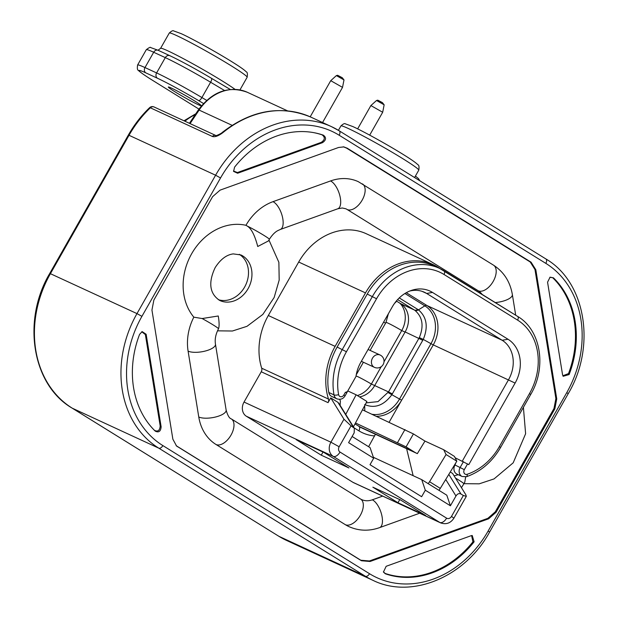 <?xml version="1.0" encoding="UTF-8"?>
<svg xmlns="http://www.w3.org/2000/svg" width="618" height="618" viewBox="0 0 618 618"><rect width="100%" height="100%" fill="white"/><g stroke="black" fill="none" stroke-linecap="round" stroke-linejoin="round"><path stroke-width="0.93" d="M554.833 408.869L556.748 398.904L535.821 269.749L531.063 262.179L347.239 148.204L343.863 146.899L338.602 147.47L220.054 190.151L212.6 196.678L153.859 300.085L151.943 310.051L172.87 439.213L176.57 446.026L361.453 560.75L370.089 561.484L488.629 518.803L496.092 512.276L554.833 408.869L553.967 408.537L495.304 511.804L487.849 518.332L369.433 560.966L360.796 560.232L176.207 445.717M474.106 541.808L472.222 535.497L471.07 535.729L386.157 566.297L383.446 572.067L385.323 573.774A92.26 76.308 114.8 0 0 474.106 541.808L472.901 541.878A92.067 76.145 114.8 0 1 385.199 573.45L383.361 571.859M146.142 334.268L142.148 331.596L139.575 334.392A92.26 76.308 114.8 0 0 155.249 431.132C158.78 432.855 160.742 431.403 161.128 426.775L146.142 334.268L145.377 334.577L141.754 331.781M322.526 142.658C326.234 140.07 326.513 137.582 323.368 135.18A92.26 76.308 114.8 0 0 313.859 132.661A92.26 76.308 114.8 0 0 234.585 167.146L233.589 171.41L237.621 173.233L322.526 142.658L321.29 142.349C324.998 139.784 325.269 137.289 322.109 134.863A92.067 76.145 114.8 0 0 313.488 132.592M553.442 277.83L550.074 277.173L547.563 282.179L562.55 374.693L563.152 376.285L569.116 374.562A92.26 76.308 114.8 0 0 553.442 277.83L549.835 277.281M171.456 88.104A18.926 1.074 -150.4 0 0 168.335 87.022A18.926 1.074 -150.4 0 0 179.467 94.531A18.926 1.074 -150.4 0 0 198.131 104.643A18.926 1.074 -150.4 0 0 201.252 105.724A18.926 1.074 -150.4 0 0 190.12 98.216A18.926 1.074 -150.4 0 0 171.456 88.104M154.075 106.968A4.071 4.071 0 0 0 149.556 107.725A4.071 0.981 46.2 0 1 150.344 107.802A4.071 3.368 -65.2 0 1 154.075 106.968L215.891 135.535A4.071 3.368 114.8 0 0 212.306 136.431C214.832 137.312 218.417 136.006 223.067 132.499A4.071 1.159 -129.2 0 0 222.256 132.437C251.534 109.896 281.136 104.828 311.078 117.219L331.503 126.659A103.113 85.284 114.8 0 0 215.597 175.218L136.98 313.604A103.113 85.284 114.8 0 0 158.787 448.166L365.439 576.293A103.113 85.284 114.8 0 0 373.04 580.387C411.642 599.421 465.176 576.996 489.61 532.059L568.228 393.666C596.3 346.613 585.849 282.125 545.887 258.95A4.071 2.279 -58.2 0 0 545.748 258.872M357.644 128.876L370.885 105.562L382.681 112.267L369.688 135.133M310.197 116.817L330.738 80.672L342.526 87.377L322.557 122.526M343.438 146.837L346.505 148.088L530.221 261.993L534.979 269.556L555.883 398.571L553.967 408.537M482.11 294.392A18.996 15.713 114.8 0 0 478.262 290.784A14.925 8.343 -58.2 0 0 492.979 281.793A14.925 8.343 -58.2 0 0 493.481 265.145L358.324 181.684A48.845 40.394 114.8 0 0 330.537 180.95L273.001 201.669A48.845 40.394 114.8 0 0 245.949 225.3A54.948 45.446 114.8 0 0 191.665 253.728A54.948 45.446 114.8 0 0 193.828 317.165A48.845 40.394 114.8 0 0 188.096 351.132L198.772 417.003A48.845 40.394 114.8 0 0 216.045 444.512L345.377 524.697A48.845 40.394 114.8 0 0 348.977 526.636C358.849 531.001 369.054 531.333 379.591 527.633L419.668 513.21M472.909 541.878L471.611 535.574M154.284 430.282C157.829 432.028 159.799 430.584 160.186 425.949L145.377 334.577M562.867 375.767L568.506 373.589A92.067 76.145 114.8 0 0 553.017 278.038M233.496 171.039L237.42 172.546L321.29 142.349M478.262 290.784L347.208 209.533A18.996 15.713 114.8 0 0 345.81 208.776L342.256 207.988L337.822 208.768A14.925 6.504 -109.8 0 0 339.776 195.396A14.925 6.504 -109.8 0 0 330.537 180.95M345.377 524.697A14.925 8.343 -58.2 0 0 360.101 515.698A14.925 8.343 -58.2 0 0 360.603 499.058L361.499 499.537A18.996 15.713 114.8 0 0 372.306 499.823L382.642 496.1M352.106 436.486L370.089 447.633L373.689 458.224L370.012 464.697L421.638 496.702L425.315 490.228L421.715 479.645L446.806 495.203L450.406 505.787L455.976 495.991C457.39 493.759 459.05 493.11 460.974 494.021L463.361 495.497L466.32 496.339L453.921 518.154C450.576 523.207 446.134 524.782 440.603 522.882A10.854 8.976 -65.2 0 1 439.8 522.449L333.21 456.362L246.327 416.223A10.854 8.976 114.8 0 1 244.033 402.055L261.244 371.773A4.071 3.368 -65.2 0 0 261.692 368.204A60.108 49.71 114.8 0 1 268.32 315.504L298.695 262.032A60.108 49.71 114.8 0 1 366.258 233.728L433.063 264.597A60.108 49.71 114.8 0 0 365.501 292.901L335.126 346.374A60.108 49.71 114.8 0 0 328.498 399.066A4.071 3.368 -65.2 0 1 328.05 402.635L261.244 371.773M246.327 416.223L352.917 482.31L439.8 522.449A6.783 3.793 -58.2 0 0 446.613 518.162L340.024 452.075A4.071 3.368 -65.2 0 1 339.158 446.76L351.032 425.856L354.353 428.235L354.168 432.863L348.598 442.666L373.689 458.224M440.603 522.882L353.72 482.743A10.854 8.976 -65.2 0 1 352.917 482.31M244.033 402.055L330.916 442.202L343.971 419.213L330.746 397.884L328.05 402.635M440.325 268.737L437.49 266.984A60.108 49.71 114.8 0 0 433.063 264.597M454.091 475.806A60.108 49.71 114.8 0 0 458.247 474.701M450.267 471.99L452.631 473.458L465.856 494.786L466.32 496.339M348.931 467.965L321.236 455.172L296.146 439.614L323.832 452.407L348.931 467.965M425.647 515.536L397.953 502.735L372.855 487.177L400.549 499.97L425.647 515.536M399.738 499.599L397.953 502.735M375.474 434.137L368.598 446.714M323.021 452.036L321.236 455.172M340.101 405.308L340.402 400.935A48.845 40.394 114.8 0 1 339.63 399.375M421.715 479.645L373.38 457.312M359.066 426.49A46.134 38.154 114.8 0 0 362.21 428.166L417.351 453.635L424.975 441.082L413.427 433.929L406.072 446.884L355.489 422.967M455.868 462.766L454.995 464.975A6.783 5.608 -65.2 0 0 456.934 474.099L462.125 476.493L466.497 476.702C480.796 471.634 492.167 461.885 500.611 447.463L530.715 394.462C546.992 367.185 540.812 329.842 517.652 316.424A3.391 1.9 -58.2 0 0 517.536 316.362L444.149 270.862M358.88 426.366L414.191 451.92A46.134 38.154 114.8 0 0 417.351 453.635M454.547 464.945A48.845 40.394 114.8 0 0 455.095 464.806M336.895 398.849L331.696 396.455A6.783 5.608 -65.2 0 1 328.822 392.492A59.699 49.378 -65.2 0 1 337.127 347.069L367.231 294.075A59.699 49.378 -65.2 0 1 434.33 265.956L439.522 268.359A59.699 49.378 114.8 0 0 372.422 296.47L342.318 349.471A59.699 49.378 114.8 0 0 334.014 394.894A6.783 5.608 114.8 0 0 336.895 398.849C340.479 399.908 343.206 398.911 345.076 395.852L346.922 392.6M455.095 457.745L468.776 464.636L515.111 383.075A33.581 27.771 114.8 0 0 508.011 339.251L432.492 292.43A33.581 27.771 114.8 0 0 411.596 290.352A33.581 27.771 114.8 0 0 392.268 306.907L360.819 362.264A33.581 27.771 114.8 0 0 355.96 376.516L346.652 392.901L345.462 392.16L343.855 394.972L345.076 395.852M376.401 416.3A30.174 24.959 114.8 0 0 401.654 400.147L389.139 422.21M362.457 409.827L413.427 433.929M424.975 441.082L443.662 449.719L454.423 456.393L456.818 461.198L446.065 454.531L429.556 481.723L440.31 488.39L456.818 461.198M414.191 451.92L406.072 446.884M347.772 390.931L356.138 394.794L366.891 401.468L353.442 426.822M346.513 392.623L346.814 391.611M356.138 394.794L345.74 414.4M330.746 397.884L337.915 402.333L339.043 403.608M450.406 505.787L425.315 490.228M343.971 419.213L351.032 425.856M404.952 429.549L397.59 442.503M406.621 448.683L413.141 475.682M440.31 488.39L438.942 490.321M428.189 483.655L429.556 481.723M446.065 454.531L443.662 449.719M462.318 461.082L508.568 379.668A30.189 24.967 114.8 0 0 502.187 340.279L426.659 293.457A30.189 24.967 114.8 0 0 424.435 292.252A30.189 24.967 114.8 0 0 409.703 291.063M372.021 414.269A28.992 23.978 114.8 0 0 399.522 399.043L401.654 400.155L405.47 393.836L433.272 344.883L430.97 343.685A28.992 23.978 114.8 0 0 424.836 305.848L418.479 309.857L399.259 297.915M364.682 404.551C374.686 408.784 383.732 405.524 391.82 394.778L423.268 339.421C428.39 326.93 426.791 317.073 418.479 309.857A6.783 3.978 -55.5 0 1 414.879 310.336L414.354 309.989A6.783 3.793 -58.2 0 0 417.776 309.402M366.142 402.882L378 401.623L388.498 391.912L392.345 393.905M359.537 396.91A21.707 17.953 114.8 0 0 374.701 385.539L405.145 331.943A21.707 17.953 114.8 0 0 400.557 303.616L396.354 301.012M357.343 395.543A22.796 18.849 114.8 0 0 371.364 384.033L388.498 391.912L419.305 337.637C424.079 326.065 422.604 316.964 414.879 310.336M356.038 375.96A13.565 0.772 -150.4 0 1 371.364 384.033L381.229 366.667M384.01 361.777L401.739 330.56A22.796 18.849 114.8 0 0 399.931 303.229M161.128 426.775L160.186 425.949M569.116 374.562L568.506 373.589M323.368 135.18L322.109 134.863M237.621 173.233L237.42 172.546M247.069 225.964C251.225 228.32 254.786 235.164 257.737 246.505L268.467 240.912L269.378 239.29A14.925 0.85 -150.4 0 0 261.46 233.882A14.925 0.85 -150.4 0 0 247.069 225.964L245.949 225.3M455.505 478.093A14.925 0.85 29.6 0 1 463.879 483.77L464.798 482.156L465.648 476.926M188.096 351.132A14.925 5.299 170.8 0 0 205.091 351.086A14.925 5.299 170.8 0 0 215.466 344.195C214.701 339.452 215.636 334.477 218.262 329.286L218.533 328.706C219.375 326.435 219.29 322.202 218.262 315.991L202.14 318.54L193.828 317.165M218.316 299.668A25.099 20.757 114.8 0 0 244.604 287.1A25.099 20.757 114.8 0 0 239.266 254.322M545.818 263.368A4.071 2.279 -58.2 0 0 545.887 258.95L339.236 130.823A4.071 2.279 -58.2 0 0 339.104 130.753A103.113 85.284 114.8 0 0 331.503 126.659L339.236 130.823A4.071 2.279 -58.2 0 1 339.174 135.242A99.042 81.916 114.8 0 0 220.541 177.953L141.924 316.346A99.042 81.916 114.8 0 0 162.866 445.593L369.518 573.713A99.042 81.916 114.8 0 0 488.15 531.001L566.76 392.615A99.042 81.916 114.8 0 0 545.818 263.368L339.174 135.242M162.866 445.593A4.071 2.279 121.8 0 1 158.787 448.166L72.252 408.181A103.113 85.284 -65.2 0 1 50.444 273.627L129.062 135.234A103.113 85.284 -65.2 0 1 150.344 107.802L212.306 136.431M369.518 573.713A4.071 2.279 121.8 0 1 365.439 576.293L278.896 536.308L72.252 408.181A4.071 2.279 -58.2 0 1 72.113 408.112C32.151 384.937 21.7 320.441 49.772 273.395L136.98 313.604L141.924 316.346M488.15 531.001L489.61 532.059M566.76 392.615L568.228 393.666M224.535 90.506L210.607 82.233A4.071 1.313 -59.3 0 0 211.433 78.27A4.071 1.313 -59.3 0 0 211.364 78.239A40.703 2.31 -150.4 0 0 170.174 55.867M230.29 89.486L211.495 78.316M340.912 125.941A44.774 2.542 29.6 0 1 348.297 128.498A44.774 2.542 29.6 0 1 392.445 152.414A44.774 2.542 29.6 0 1 418.772 170.166C419.29 166.821 419.004 165.021 417.899 164.767C416.13 162.92 411.858 159.884 405.084 155.643C390.112 146.157 364.381 131.827 352.87 126.574L345.269 123.801C344.605 123.206 343.16 123.924 340.912 125.941L338.417 130.321M153.488 80.896A4.071 2.279 -58.2 0 0 153.612 80.989L198.942 109.092L153.751 81.066A40.703 2.31 29.6 0 1 145.84 72.878L157.459 78.247A40.703 2.31 29.6 0 1 198.648 100.618L203.469 103.476M223.067 132.499A103.113 85.284 -65.2 0 1 311.078 117.219M190.066 123.6L199.104 110.074A44.774 37.034 -65.2 0 1 247.385 92.306L287.563 110.869M189.432 123.306L198.401 109.896A4.071 0.425 33.8 0 1 199.104 110.074L232.074 125.307M149.556 107.725C141.275 115.674 134.222 124.766 128.389 135.002L215.597 175.218L220.541 177.953M373.04 580.387L286.497 540.402A103.113 85.284 -65.2 0 1 278.896 536.308A4.071 2.279 -58.2 0 1 278.764 536.231L72.113 408.112M384.149 104.821L382.418 102.611L377.776 100.17L376.532 100.495L384.149 104.821L382.681 112.267M379.213 101.128L382.372 102.58M343.994 79.923L342.264 77.713L337.621 75.28L336.377 75.597L343.994 79.923L342.526 87.37M339.066 76.23L342.217 77.69M278.633 536.146A4.071 2.279 -58.2 0 0 278.764 536.231L286.497 540.402M184.929 121.221A44.774 37.034 -65.2 0 1 195.203 114.678M230.305 89.486L211.433 78.27C194.848 68.505 180.997 60.981 169.873 55.705A4.071 3.368 -65.2 0 0 165.3 57.621L153.681 52.26L144.983 67.571L156.601 72.932L165.3 57.621A44.774 2.542 -150.4 0 1 210.607 82.233L201.908 97.544L206.636 100.355M157.459 78.247A4.071 3.368 114.8 0 1 156.601 72.932A44.774 2.542 29.6 0 1 201.908 97.544A4.071 1.313 120.7 0 1 198.648 100.618M146.296 49.703A44.774 2.542 -150.4 0 1 153.681 52.26A4.071 3.368 -65.2 0 1 158.254 50.336L150.668 47.571C150.491 46.868 149.031 47.578 146.296 49.703L137.598 65.014A44.774 2.542 29.6 0 1 144.983 67.571A4.071 3.368 114.8 0 0 145.84 72.878M137.598 65.014C137.096 68.382 137.374 70.174 138.447 70.39C137.992 70.205 141.143 73.279 153.612 80.989A4.071 2.279 -58.2 0 0 153.751 81.066M176.663 35.589A44.774 2.542 29.6 0 1 220.811 59.513A44.774 2.542 29.6 0 1 247.138 77.265C247.663 73.913 247.37 72.113 246.273 71.858C244.504 70.019 240.232 66.976 233.457 62.742C218.478 53.256 192.754 38.926 181.236 33.673L173.635 30.9C172.978 30.305 171.526 31.016 169.278 33.032A44.774 2.542 29.6 0 1 176.663 35.589M169.278 33.032L160.58 48.343A44.774 2.542 29.6 0 1 167.965 50.9A44.774 2.542 29.6 0 1 235.025 89.347M496.092 512.276L495.304 511.804M328.498 399.066L261.692 368.204M268.32 315.504L335.126 346.374M365.501 292.901L298.695 262.032M455.976 495.991L445.732 479.468M354.075 427.849L358.88 430.823A50.197 41.522 114.8 0 0 374.724 435.937M358.811 426.335A4.071 2.279 121.8 0 1 358.95 426.405A4.071 2.279 121.8 0 1 358.88 430.823M467.579 463.894L464.311 469.657A3.391 2.804 114.8 0 0 464.226 473.264A3.391 2.804 114.8 0 0 467.146 474.292A56.308 46.566 114.8 0 0 499.39 446.582L529.495 393.589A56.308 46.566 114.8 0 0 517.59 320.109L443.987 274.469A56.308 46.566 114.8 0 0 376.547 298.749L346.435 351.75A56.308 46.566 114.8 0 0 338.602 394.593A3.391 1.236 169.7 0 1 334.014 394.894L328.822 392.492M338.602 394.593A3.391 2.804 114.8 0 0 340.866 396.779A3.391 2.804 114.8 0 0 343.855 394.972M346.435 351.75L337.127 347.069M367.231 294.075L376.547 298.749M443.987 274.469A3.391 1.9 -58.2 0 0 444.041 270.792A3.391 1.9 -58.2 0 0 443.925 270.73A59.699 49.378 114.8 0 0 439.522 268.359L517.652 316.424A3.391 1.9 -58.2 0 1 517.59 320.109M529.495 393.589L530.715 394.462M499.39 446.582L500.611 447.463M467.146 474.292A3.391 1.499 71.4 0 1 466.497 476.702M464.311 469.657L454.995 464.975M463.461 461.615L460.186 467.378A6.783 5.608 114.8 0 0 462.125 476.493M460.974 494.021L448.807 474.4M463.361 495.497L451.488 516.409A4.071 3.368 -65.2 0 1 446.613 518.162M453.921 518.154L451.488 516.409M339.158 446.76L330.916 442.202A10.854 8.976 -65.2 0 0 333.21 456.362A6.783 3.793 -58.2 0 0 340.024 452.075M337.915 402.333L353.426 427.339M508.011 339.251L502.187 340.279L426.891 305.493A30.189 24.967 114.8 0 1 433.272 344.883L515.111 383.075M388.096 392.569L399.522 399.043L430.97 343.685L423.268 339.421A6.783 0.448 26.8 0 0 419.305 337.637M364.782 410.908L364.697 405.601M422.079 291.341L426.659 293.457L432.492 292.43M404.929 293.504L424.836 305.848A4.071 2.279 -58.2 0 1 426.891 305.493L406.281 292.708M405.145 331.943L422.789 340.317M400.557 303.616L414.354 309.989L397.598 299.606M383.593 322.179L385.617 323.114M370.112 350.398L385.987 322.457A13.565 0.772 -150.4 0 1 401.739 330.56L405.06 332.098M396.625 301.182A13.565 7.586 121.8 0 1 394.578 303.307M380.595 355.28A6.783 5.608 114.8 0 0 380.101 355.01A6.783 5.608 114.8 0 0 372.306 358.51A6.783 5.608 114.8 0 0 373.905 367.061A6.783 5.608 114.8 0 0 374.408 367.331A6.783 6.783 0 0 0 383.222 364.388A6.783 6.783 0 0 0 380.101 355.01L368.096 349.471M177.629 446.775L177.08 446.327M361.453 560.75L360.796 560.232M370.089 561.484L369.433 560.966M488.629 518.803L487.849 518.332M347.239 148.204L346.505 148.088M531.063 262.179L530.221 261.993M535.821 269.749L534.979 269.556M556.748 398.904L555.883 398.571M273.001 201.669A14.925 6.504 70.2 0 1 282.241 216.115A14.925 6.504 70.2 0 1 280.286 229.479L277.853 230.599C277.606 230.792 273.859 232.221 269.378 239.29M362.434 183.894A14.925 8.343 121.8 0 1 361.924 200.541A14.925 8.343 121.8 0 1 347.208 209.533M493.481 265.145C503.84 271.912 510.136 281.708 512.353 294.547A14.925 5.299 170.8 0 1 495.281 302.557M372.306 499.823A14.925 6.504 70.2 0 1 381.545 514.269A14.925 6.504 70.2 0 1 379.591 527.633M360.603 499.058L231.271 418.873A14.925 8.343 121.8 0 1 230.769 435.512A14.925 8.343 121.8 0 1 216.045 444.512M198.772 417.003A14.925 5.299 -9.2 0 0 215.767 416.957A14.925 5.299 -9.2 0 0 226.142 410.066C227.625 415.404 229.34 418.34 231.271 418.873M202.14 318.54A14.925 0.85 29.6 0 1 218.533 328.706M248.065 288.699A25.099 20.757 114.8 0 0 240.912 254.948L233.256 253.898C226.512 254.747 220.487 259.321 215.157 267.617C207.37 284.102 210.638 294.631 219.853 300.518A25.099 20.757 114.8 0 0 248.065 288.699M222.256 132.437C221.422 133.619 214.67 136.508 215.836 135.527L216.037 135.597M376.532 100.495L370.885 105.562M336.377 75.597L330.738 80.672M49.772 273.395L128.389 135.002M198.401 109.896C212.422 91.379 228.753 85.516 247.385 92.306M183.979 120.788L195.829 113.743M169.873 55.705L158.254 50.336M415.435 176.045L418.533 178.664L419.776 180.757M239.954 89.919L247.138 77.265M160.58 48.343L158.007 50.22M414.585 177.536L418.772 170.166M354.971 423.94L362.21 428.166M338.819 403.245L354.137 427.942M356.231 374.832L363.384 362.241M385.987 322.457L388.351 313.813M361.368 361.306L374.408 367.331M176.578 446.018L176.13 445.648M343.855 146.937L343.121 146.821M337.822 208.768L280.286 229.479M515.698 315.219L512.353 294.547M463.933 483.67L479.197 483.832L494.052 478.911L513.187 462.82L525.617 433.743L523.4 407.347M463.879 483.77L461.445 487.664M215.466 344.195L226.142 410.066M217.497 330.831L232.422 331.009L246.991 326.319L262.851 314.415L274.153 297.497L279.189 280.062L278.873 262.31L268.954 240.039"/></g></svg>

